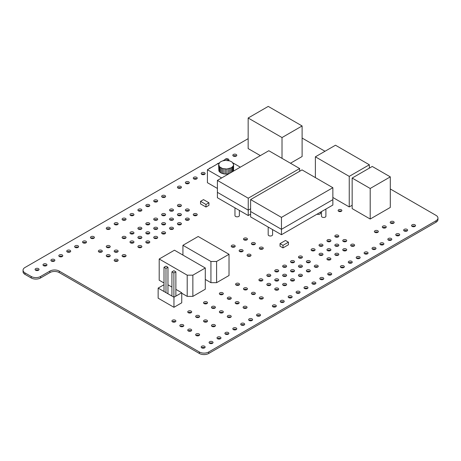 <?xml version="1.0" encoding="UTF-8"?>
<svg xmlns="http://www.w3.org/2000/svg" width="461" height="461" viewBox="0 0 461 461"><rect width="100%" height="100%" fill="white"/><g stroke="black" fill="none" stroke-linecap="round" stroke-linejoin="round"><path stroke-width="0.69" d="M302.111 138.058L324.999 151.271M390.3 188.975L436.014 215.368A6.598 3.809 180 0 1 437.95 218.065A6.598 3.809 180 0 1 436.014 220.761L208.7 351.997A6.598 3.809 180 0 1 199.359 351.997L59.239 271.097A6.598 3.809 0 0 0 49.897 271.097L40.556 276.491A6.598 3.809 180 0 1 31.215 276.491L24.986 272.895A6.598 3.809 180 0 1 23.05 270.198A6.598 3.809 180 0 1 24.986 267.501L248.156 138.657M437.95 218.065L437.95 219.54A6.598 3.809 180 0 1 436.014 222.237L208.7 353.478A6.598 3.809 180 0 1 199.359 353.478L59.239 272.578A6.598 3.809 0 0 0 49.897 272.578L40.556 277.971A6.598 3.809 180 0 1 31.215 277.971L24.986 274.376A6.598 3.809 180 0 1 23.05 271.679L23.05 270.198M236.309 156.025A1.982 1.147 0 0 0 233.283 156.025M233.399 156.095A1.982 1.147 0 0 0 235.554 156.342A1.982 1.147 0 0 0 236.781 155.282A1.982 1.147 0 0 0 234.799 154.141A1.982 1.147 0 0 0 232.817 155.282A1.982 1.147 0 0 0 233.399 156.095M228.616 160.411A1.982 1.147 0 0 0 228.869 159.852A1.982 1.147 0 0 0 227.094 158.711A1.982 1.147 0 0 0 224.951 159.615M341.353 211.276A1.873 1.083 0 0 0 338.622 211.276M338.668 211.299A1.873 1.083 0 0 0 340.702 211.536A1.873 1.083 0 0 0 341.86 210.539A1.873 1.083 0 0 0 339.988 209.455A1.873 1.083 0 0 0 338.115 210.539A1.873 1.083 0 0 0 338.668 211.299M320.597 212.123L320.597 213.138A2.201 1.274 0 0 1 319.381 214.279A2.201 1.274 0 0 1 317.076 214.158A2.201 1.274 0 0 0 319.381 214.279A2.201 1.274 0 0 0 320.597 213.138A2.201 1.274 0 0 0 320.597 213.097M322.141 217.096A2.201 1.274 0 0 0 324.538 217.373A2.201 1.274 0 0 0 325.898 216.197A2.201 1.274 0 0 0 325.898 216.151M196.761 178.856A1.982 1.147 0 0 0 193.741 178.856M193.851 178.926A1.982 1.147 0 0 0 196.011 179.173A1.982 1.147 0 0 0 197.233 178.119A1.982 1.147 0 0 0 195.251 176.972A1.982 1.147 0 0 0 193.268 178.119A1.982 1.147 0 0 0 193.851 178.926M188.854 183.42A1.982 1.147 0 0 0 185.829 183.42M185.939 183.49A1.982 1.147 0 0 0 188.1 183.737A1.982 1.147 0 0 0 189.321 182.683A1.982 1.147 0 0 0 187.345 181.536A1.982 1.147 0 0 0 185.362 182.683A1.982 1.147 0 0 0 185.939 183.49M218.572 163.298A1.982 1.147 0 0 0 217.039 164.185M204.672 174.293A1.982 1.147 0 0 0 201.647 174.293M201.757 174.362A1.982 1.147 0 0 0 203.918 174.61A1.982 1.147 0 0 0 205.145 173.549A1.982 1.147 0 0 0 203.163 172.408A1.982 1.147 0 0 0 201.18 173.549A1.982 1.147 0 0 0 201.757 174.362M210.665 167.862A1.982 1.147 0 0 0 209.133 168.749M180.943 187.99A1.982 1.147 0 0 0 177.923 187.99M178.032 188.059A1.982 1.147 0 0 0 180.193 188.307A1.982 1.147 0 0 0 181.415 187.247A1.982 1.147 0 0 0 179.433 186.106A1.982 1.147 0 0 0 177.45 187.247A1.982 1.147 0 0 0 178.032 188.059M157.218 201.688A1.982 1.147 0 0 0 154.193 201.688M154.302 201.757A1.982 1.147 0 0 0 156.463 202.004A1.982 1.147 0 0 0 157.685 200.95A1.982 1.147 0 0 0 155.709 199.803A1.982 1.147 0 0 0 153.726 200.95A1.982 1.147 0 0 0 154.302 201.757M165.124 197.124A1.982 1.147 0 0 0 162.105 197.124M162.214 197.193A1.982 1.147 0 0 0 164.375 197.441A1.982 1.147 0 0 0 165.597 196.38A1.982 1.147 0 0 0 163.615 195.239A1.982 1.147 0 0 0 161.632 196.38A1.982 1.147 0 0 0 162.214 197.193M180.943 206.251A1.982 1.147 0 0 0 177.923 206.251M178.032 206.321A1.982 1.147 0 0 0 180.193 206.568A1.982 1.147 0 0 0 181.415 205.514A1.982 1.147 0 0 0 179.433 204.373A1.982 1.147 0 0 0 177.45 205.514A1.982 1.147 0 0 0 178.032 206.321M173.036 210.821A1.982 1.147 0 0 0 170.011 210.821M170.121 210.89A1.982 1.147 0 0 0 172.281 211.138A1.982 1.147 0 0 0 173.503 210.078A1.982 1.147 0 0 0 171.527 208.937A1.982 1.147 0 0 0 169.544 210.078A1.982 1.147 0 0 0 170.121 210.89M180.943 215.385A1.982 1.147 0 0 0 177.923 215.385M178.032 215.454A1.982 1.147 0 0 0 180.193 215.702A1.982 1.147 0 0 0 181.415 214.647A1.982 1.147 0 0 0 179.433 213.501A1.982 1.147 0 0 0 177.45 214.647A1.982 1.147 0 0 0 178.032 215.454M235.611 216.457A2.201 1.274 0 0 0 238.014 216.733A2.201 1.274 0 0 0 239.374 215.558A2.201 1.274 0 0 0 239.368 215.529M268.832 235.64A2.201 1.274 0 0 0 271.229 235.911A2.201 1.274 0 0 0 272.589 234.741A2.201 1.274 0 0 0 272.589 234.707M188.854 210.821A1.982 1.147 0 0 0 185.829 210.821M185.939 210.89A1.982 1.147 0 0 0 188.1 211.138A1.982 1.147 0 0 0 189.321 210.078A1.982 1.147 0 0 0 187.345 208.937A1.982 1.147 0 0 0 185.362 210.078A1.982 1.147 0 0 0 185.939 210.89M188.854 219.955A1.982 1.147 0 0 0 185.829 219.955M185.939 220.024A1.982 1.147 0 0 0 188.1 220.272A1.982 1.147 0 0 0 189.321 219.211A1.982 1.147 0 0 0 187.345 218.07A1.982 1.147 0 0 0 185.362 219.211A1.982 1.147 0 0 0 185.939 220.024M196.761 215.385A1.982 1.147 0 0 0 193.741 215.385M193.851 215.454A1.982 1.147 0 0 0 196.011 215.702A1.982 1.147 0 0 0 197.233 214.647A1.982 1.147 0 0 0 195.251 213.501A1.982 1.147 0 0 0 193.268 214.647A1.982 1.147 0 0 0 193.851 215.454M262.805 248.952A1.982 1.147 0 0 0 259.779 248.952M259.889 249.021A1.982 1.147 0 0 0 262.05 249.268A1.982 1.147 0 0 0 263.277 248.208A1.982 1.147 0 0 0 261.295 247.067A1.982 1.147 0 0 0 259.312 248.208A1.982 1.147 0 0 0 259.889 249.021M246.987 239.818A1.982 1.147 0 0 0 243.961 239.818M244.071 239.887A1.982 1.147 0 0 0 246.232 240.135A1.982 1.147 0 0 0 247.453 239.075A1.982 1.147 0 0 0 245.477 237.934A1.982 1.147 0 0 0 243.494 239.075A1.982 1.147 0 0 0 244.071 239.887M254.893 244.382A1.982 1.147 0 0 0 251.873 244.382M251.983 244.451A1.982 1.147 0 0 0 254.144 244.699A1.982 1.147 0 0 0 255.365 243.644A1.982 1.147 0 0 0 253.383 242.498A1.982 1.147 0 0 0 251.401 243.644A1.982 1.147 0 0 0 251.983 244.451M393.7 223.147A1.982 1.147 0 0 0 390.68 223.147M390.79 223.216A1.982 1.147 0 0 0 392.945 223.464A1.982 1.147 0 0 0 394.172 222.409A1.982 1.147 0 0 0 392.19 221.263A1.982 1.147 0 0 0 390.208 222.409A1.982 1.147 0 0 0 390.79 223.216M338.339 236.85A1.982 1.147 0 0 0 335.314 236.85M335.424 236.919A1.982 1.147 0 0 0 337.585 237.167A1.982 1.147 0 0 0 338.806 236.107A1.982 1.147 0 0 0 336.824 234.966A1.982 1.147 0 0 0 334.842 236.107A1.982 1.147 0 0 0 335.424 236.919M377.882 232.281A1.982 1.147 0 0 0 374.856 232.281M374.972 232.35A1.982 1.147 0 0 0 377.127 232.598A1.982 1.147 0 0 0 378.354 231.543A1.982 1.147 0 0 0 376.372 230.396A1.982 1.147 0 0 0 374.39 231.543A1.982 1.147 0 0 0 374.972 232.35M330.428 241.414A1.982 1.147 0 0 0 327.402 241.414M327.517 241.483A1.982 1.147 0 0 0 329.673 241.731A1.982 1.147 0 0 0 330.9 240.677A1.982 1.147 0 0 0 328.918 239.53A1.982 1.147 0 0 0 326.935 240.677A1.982 1.147 0 0 0 327.517 241.483M322.516 245.978A1.982 1.147 0 0 0 319.496 245.978M319.606 246.047A1.982 1.147 0 0 0 321.766 246.301A1.982 1.147 0 0 0 322.988 245.24A1.982 1.147 0 0 0 321.006 244.1A1.982 1.147 0 0 0 319.024 245.24A1.982 1.147 0 0 0 319.606 246.047M346.246 241.414A1.982 1.147 0 0 0 343.22 241.414M343.336 241.483A1.982 1.147 0 0 0 345.491 241.731A1.982 1.147 0 0 0 346.718 240.677A1.982 1.147 0 0 0 344.736 239.53A1.982 1.147 0 0 0 342.753 240.677A1.982 1.147 0 0 0 343.336 241.483M330.428 250.548A1.982 1.147 0 0 0 327.402 250.548M327.517 250.617A1.982 1.147 0 0 0 329.673 250.865A1.982 1.147 0 0 0 330.9 249.81A1.982 1.147 0 0 0 328.918 248.663A1.982 1.147 0 0 0 326.935 249.81A1.982 1.147 0 0 0 327.517 250.617M338.339 245.978A1.982 1.147 0 0 0 335.314 245.978M335.424 246.047A1.982 1.147 0 0 0 337.585 246.301A1.982 1.147 0 0 0 338.806 245.24A1.982 1.147 0 0 0 336.824 244.1A1.982 1.147 0 0 0 334.842 245.24A1.982 1.147 0 0 0 335.424 246.047M407.144 230.909A1.982 1.147 0 0 0 404.124 230.909M404.234 230.978A1.982 1.147 0 0 0 406.395 231.232A1.982 1.147 0 0 0 407.616 230.172A1.982 1.147 0 0 0 405.634 229.031A1.982 1.147 0 0 0 403.652 230.172A1.982 1.147 0 0 0 404.234 230.978M385.794 227.717A1.982 1.147 0 0 0 382.768 227.717M382.878 227.786A1.982 1.147 0 0 0 385.039 228.034A1.982 1.147 0 0 0 386.26 226.973A1.982 1.147 0 0 0 384.278 225.832A1.982 1.147 0 0 0 382.296 226.973A1.982 1.147 0 0 0 382.878 227.786M415.056 226.345A1.982 1.147 0 0 0 412.03 226.345M412.14 226.414A1.982 1.147 0 0 0 414.301 226.662A1.982 1.147 0 0 0 415.528 225.608A1.982 1.147 0 0 0 413.546 224.461A1.982 1.147 0 0 0 411.564 225.608A1.982 1.147 0 0 0 412.14 226.414M391.326 240.043A1.982 1.147 0 0 0 388.306 240.043M388.416 240.112A1.982 1.147 0 0 0 390.576 240.36A1.982 1.147 0 0 0 391.798 239.305A1.982 1.147 0 0 0 389.816 238.158A1.982 1.147 0 0 0 387.834 239.305A1.982 1.147 0 0 0 388.416 240.112M399.238 235.479A1.982 1.147 0 0 0 396.212 235.479M396.322 235.548A1.982 1.147 0 0 0 398.483 235.796A1.982 1.147 0 0 0 399.704 234.741A1.982 1.147 0 0 0 397.728 233.594A1.982 1.147 0 0 0 395.745 234.741A1.982 1.147 0 0 0 396.322 235.548M383.419 244.612A1.982 1.147 0 0 0 380.394 244.612M380.504 244.682A1.982 1.147 0 0 0 382.665 244.929A1.982 1.147 0 0 0 383.886 243.869A1.982 1.147 0 0 0 381.91 242.728A1.982 1.147 0 0 0 379.927 243.869A1.982 1.147 0 0 0 380.504 244.682M346.246 250.548A1.982 1.147 0 0 0 343.22 250.548M343.336 250.617A1.982 1.147 0 0 0 345.491 250.865A1.982 1.147 0 0 0 346.718 249.81A1.982 1.147 0 0 0 344.736 248.663A1.982 1.147 0 0 0 342.753 249.81A1.982 1.147 0 0 0 343.336 250.617M354.157 245.978A1.982 1.147 0 0 0 351.132 245.978M351.242 246.047A1.982 1.147 0 0 0 353.403 246.301A1.982 1.147 0 0 0 354.624 245.24A1.982 1.147 0 0 0 352.642 244.1A1.982 1.147 0 0 0 350.66 245.24A1.982 1.147 0 0 0 351.242 246.047M375.508 249.176A1.982 1.147 0 0 0 372.488 249.176M372.597 249.245A1.982 1.147 0 0 0 374.758 249.493A1.982 1.147 0 0 0 375.98 248.439A1.982 1.147 0 0 0 373.998 247.292A1.982 1.147 0 0 0 372.015 248.439A1.982 1.147 0 0 0 372.597 249.245M359.689 258.31A1.982 1.147 0 0 0 356.67 258.31M356.779 258.379A1.982 1.147 0 0 0 358.94 258.627A1.982 1.147 0 0 0 360.162 257.572A1.982 1.147 0 0 0 358.18 256.425A1.982 1.147 0 0 0 356.197 257.572A1.982 1.147 0 0 0 356.779 258.379M367.601 253.746A1.982 1.147 0 0 0 364.576 253.746M364.686 253.815A1.982 1.147 0 0 0 366.847 254.063A1.982 1.147 0 0 0 368.068 253.003A1.982 1.147 0 0 0 366.092 251.862A1.982 1.147 0 0 0 364.109 253.003A1.982 1.147 0 0 0 364.686 253.815M314.609 250.548A1.982 1.147 0 0 0 311.584 250.548M311.694 250.617A1.982 1.147 0 0 0 313.855 250.865A1.982 1.147 0 0 0 315.082 249.81A1.982 1.147 0 0 0 313.1 248.663A1.982 1.147 0 0 0 311.117 249.81A1.982 1.147 0 0 0 311.694 250.617M301.955 257.855A1.982 1.147 0 0 0 298.93 257.855M299.039 257.924A1.982 1.147 0 0 0 301.2 258.172A1.982 1.147 0 0 0 302.422 257.111A1.982 1.147 0 0 0 300.445 255.97A1.982 1.147 0 0 0 298.463 257.111A1.982 1.147 0 0 0 299.039 257.924M322.516 255.112A1.982 1.147 0 0 0 319.496 255.112M319.606 255.181A1.982 1.147 0 0 0 321.766 255.429A1.982 1.147 0 0 0 322.988 254.374A1.982 1.147 0 0 0 321.006 253.227A1.982 1.147 0 0 0 319.024 254.374A1.982 1.147 0 0 0 319.606 255.181M309.861 262.418A1.982 1.147 0 0 0 306.842 262.418M306.951 262.488A1.982 1.147 0 0 0 309.112 262.735A1.982 1.147 0 0 0 310.334 261.681A1.982 1.147 0 0 0 308.351 260.534A1.982 1.147 0 0 0 306.369 261.681A1.982 1.147 0 0 0 306.951 262.488M317.773 266.988A1.982 1.147 0 0 0 314.748 266.988M314.857 267.057A1.982 1.147 0 0 0 317.018 267.305A1.982 1.147 0 0 0 318.246 266.245A1.982 1.147 0 0 0 316.263 265.104A1.982 1.147 0 0 0 314.281 266.245A1.982 1.147 0 0 0 314.857 267.057M294.043 262.418A1.982 1.147 0 0 0 291.024 262.418M291.133 262.488A1.982 1.147 0 0 0 293.294 262.735A1.982 1.147 0 0 0 294.516 261.681A1.982 1.147 0 0 0 292.533 260.534A1.982 1.147 0 0 0 290.551 261.681A1.982 1.147 0 0 0 291.133 262.488M278.225 271.552A1.982 1.147 0 0 0 275.205 271.552M275.315 271.621A1.982 1.147 0 0 0 277.476 271.869A1.982 1.147 0 0 0 278.698 270.814A1.982 1.147 0 0 0 276.715 269.668A1.982 1.147 0 0 0 274.733 270.814A1.982 1.147 0 0 0 275.315 271.621M286.137 266.988A1.982 1.147 0 0 0 283.112 266.988M283.221 267.057A1.982 1.147 0 0 0 285.382 267.305A1.982 1.147 0 0 0 286.604 266.245A1.982 1.147 0 0 0 284.627 265.104A1.982 1.147 0 0 0 282.645 266.245A1.982 1.147 0 0 0 283.221 267.057M301.955 266.988A1.982 1.147 0 0 0 298.93 266.988M299.039 267.057A1.982 1.147 0 0 0 301.2 267.305A1.982 1.147 0 0 0 302.422 266.245A1.982 1.147 0 0 0 300.445 265.104A1.982 1.147 0 0 0 298.463 266.245A1.982 1.147 0 0 0 299.039 267.057M286.137 276.116A1.982 1.147 0 0 0 283.112 276.116M283.221 276.185A1.982 1.147 0 0 0 285.382 276.433A1.982 1.147 0 0 0 286.604 275.378A1.982 1.147 0 0 0 284.627 274.232A1.982 1.147 0 0 0 282.645 275.378A1.982 1.147 0 0 0 283.221 276.185M294.043 271.552A1.982 1.147 0 0 0 291.024 271.552M291.133 271.621A1.982 1.147 0 0 0 293.294 271.869A1.982 1.147 0 0 0 294.516 270.814A1.982 1.147 0 0 0 292.533 269.668A1.982 1.147 0 0 0 290.551 270.814A1.982 1.147 0 0 0 291.133 271.621M338.339 255.112A1.982 1.147 0 0 0 335.314 255.112M335.424 255.181A1.982 1.147 0 0 0 337.585 255.429A1.982 1.147 0 0 0 338.806 254.374A1.982 1.147 0 0 0 336.824 253.227A1.982 1.147 0 0 0 334.842 254.374A1.982 1.147 0 0 0 335.424 255.181M330.428 259.681A1.982 1.147 0 0 0 327.402 259.681M327.517 259.75A1.982 1.147 0 0 0 329.673 259.998A1.982 1.147 0 0 0 330.9 258.938A1.982 1.147 0 0 0 328.918 257.797A1.982 1.147 0 0 0 326.935 258.938A1.982 1.147 0 0 0 327.517 259.75M351.783 262.874A1.982 1.147 0 0 0 348.758 262.874M348.868 262.943A1.982 1.147 0 0 0 351.028 263.191A1.982 1.147 0 0 0 352.25 262.136A1.982 1.147 0 0 0 350.268 260.989A1.982 1.147 0 0 0 348.291 262.136A1.982 1.147 0 0 0 348.868 262.943M331.217 274.75A1.982 1.147 0 0 0 328.197 274.75M328.307 274.819A1.982 1.147 0 0 0 330.468 275.067A1.982 1.147 0 0 0 331.69 274.007A1.982 1.147 0 0 0 329.707 272.866A1.982 1.147 0 0 0 327.725 274.007A1.982 1.147 0 0 0 328.307 274.819M343.871 267.443A1.982 1.147 0 0 0 340.852 267.443M340.961 267.513A1.982 1.147 0 0 0 343.122 267.76A1.982 1.147 0 0 0 344.344 266.7A1.982 1.147 0 0 0 342.362 265.559A1.982 1.147 0 0 0 340.379 266.7A1.982 1.147 0 0 0 340.961 267.513M309.861 271.552A1.982 1.147 0 0 0 306.842 271.552M306.951 271.621A1.982 1.147 0 0 0 309.112 271.869A1.982 1.147 0 0 0 310.334 270.814A1.982 1.147 0 0 0 308.351 269.668A1.982 1.147 0 0 0 306.369 270.814A1.982 1.147 0 0 0 306.951 271.621M294.043 280.686A1.982 1.147 0 0 0 291.024 280.686M291.133 280.755A1.982 1.147 0 0 0 293.294 281.003A1.982 1.147 0 0 0 294.516 279.942A1.982 1.147 0 0 0 292.533 278.801A1.982 1.147 0 0 0 290.551 279.942A1.982 1.147 0 0 0 291.133 280.755M301.955 276.116A1.982 1.147 0 0 0 298.93 276.116M299.039 276.185A1.982 1.147 0 0 0 301.2 276.433A1.982 1.147 0 0 0 302.422 275.378A1.982 1.147 0 0 0 300.445 274.232A1.982 1.147 0 0 0 298.463 275.378A1.982 1.147 0 0 0 299.039 276.185M323.311 279.314A1.982 1.147 0 0 0 320.286 279.314M320.395 279.383A1.982 1.147 0 0 0 322.556 279.631A1.982 1.147 0 0 0 323.778 278.577A1.982 1.147 0 0 0 321.795 277.43A1.982 1.147 0 0 0 319.819 278.577A1.982 1.147 0 0 0 320.395 279.383M307.493 288.448A1.982 1.147 0 0 0 304.467 288.448M304.577 288.517A1.982 1.147 0 0 0 306.738 288.765A1.982 1.147 0 0 0 307.96 287.71A1.982 1.147 0 0 0 305.977 286.563A1.982 1.147 0 0 0 303.995 287.71A1.982 1.147 0 0 0 304.577 288.517M315.399 283.884A1.982 1.147 0 0 0 312.379 283.884M312.489 283.953A1.982 1.147 0 0 0 314.644 284.201A1.982 1.147 0 0 0 315.871 283.14A1.982 1.147 0 0 0 313.889 281.999A1.982 1.147 0 0 0 311.907 283.14A1.982 1.147 0 0 0 312.489 283.953M149.306 206.251A1.982 1.147 0 0 0 146.287 206.251M146.396 206.321A1.982 1.147 0 0 0 148.557 206.568A1.982 1.147 0 0 0 149.779 205.514A1.982 1.147 0 0 0 147.797 204.373A1.982 1.147 0 0 0 145.814 205.514A1.982 1.147 0 0 0 146.396 206.321M141.4 210.821A1.982 1.147 0 0 0 138.375 210.821M138.484 210.89A1.982 1.147 0 0 0 140.645 211.138A1.982 1.147 0 0 0 141.867 210.078A1.982 1.147 0 0 0 139.885 208.937A1.982 1.147 0 0 0 137.908 210.078A1.982 1.147 0 0 0 138.484 210.89M165.124 215.385A1.982 1.147 0 0 0 162.105 215.385M162.214 215.454A1.982 1.147 0 0 0 164.375 215.702A1.982 1.147 0 0 0 165.597 214.647A1.982 1.147 0 0 0 163.615 213.501A1.982 1.147 0 0 0 161.632 214.647A1.982 1.147 0 0 0 162.214 215.454M165.124 224.519A1.982 1.147 0 0 0 162.105 224.519M162.214 224.588A1.982 1.147 0 0 0 164.375 224.835A1.982 1.147 0 0 0 165.597 223.781A1.982 1.147 0 0 0 163.615 222.634A1.982 1.147 0 0 0 161.632 223.781A1.982 1.147 0 0 0 162.214 224.588M173.036 219.955A1.982 1.147 0 0 0 170.011 219.955M170.121 220.024A1.982 1.147 0 0 0 172.281 220.272A1.982 1.147 0 0 0 173.503 219.211A1.982 1.147 0 0 0 171.527 218.07A1.982 1.147 0 0 0 169.544 219.211A1.982 1.147 0 0 0 170.121 220.024M133.488 215.385A1.982 1.147 0 0 0 130.469 215.385M130.578 215.454A1.982 1.147 0 0 0 132.739 215.702A1.982 1.147 0 0 0 133.961 214.647A1.982 1.147 0 0 0 131.979 213.501A1.982 1.147 0 0 0 129.996 214.647A1.982 1.147 0 0 0 130.578 215.454M125.582 219.955A1.982 1.147 0 0 0 122.557 219.955M122.666 220.024A1.982 1.147 0 0 0 124.827 220.272A1.982 1.147 0 0 0 126.049 219.211A1.982 1.147 0 0 0 124.067 218.07A1.982 1.147 0 0 0 122.09 219.211A1.982 1.147 0 0 0 122.666 220.024M157.218 219.955A1.982 1.147 0 0 0 154.193 219.955M154.302 220.024A1.982 1.147 0 0 0 156.463 220.272A1.982 1.147 0 0 0 157.685 219.211A1.982 1.147 0 0 0 155.709 218.07A1.982 1.147 0 0 0 153.726 219.211A1.982 1.147 0 0 0 154.302 220.024M141.4 229.088A1.982 1.147 0 0 0 138.375 229.088M138.484 229.157A1.982 1.147 0 0 0 140.645 229.405A1.982 1.147 0 0 0 141.867 228.345A1.982 1.147 0 0 0 139.885 227.204A1.982 1.147 0 0 0 137.908 228.345A1.982 1.147 0 0 0 138.484 229.157M149.306 224.519A1.982 1.147 0 0 0 146.287 224.519M146.396 224.588A1.982 1.147 0 0 0 148.557 224.835A1.982 1.147 0 0 0 149.779 223.781A1.982 1.147 0 0 0 147.797 222.634A1.982 1.147 0 0 0 145.814 223.781A1.982 1.147 0 0 0 146.396 224.588M180.943 224.519A1.982 1.147 0 0 0 177.923 224.519M178.032 224.588A1.982 1.147 0 0 0 180.193 224.835A1.982 1.147 0 0 0 181.415 223.781A1.982 1.147 0 0 0 179.433 222.634A1.982 1.147 0 0 0 177.45 223.781A1.982 1.147 0 0 0 178.032 224.588M157.218 229.088A1.982 1.147 0 0 0 154.193 229.088M154.302 229.157A1.982 1.147 0 0 0 156.463 229.405A1.982 1.147 0 0 0 157.685 228.345A1.982 1.147 0 0 0 155.709 227.204A1.982 1.147 0 0 0 153.726 228.345A1.982 1.147 0 0 0 154.302 229.157M242.636 251.458A1.982 1.147 0 0 0 239.611 251.458M239.726 251.527A1.982 1.147 0 0 0 241.881 251.775A1.982 1.147 0 0 0 243.108 250.721A1.982 1.147 0 0 0 241.126 249.574A1.982 1.147 0 0 0 239.144 250.721A1.982 1.147 0 0 0 239.726 251.527M173.036 229.088A1.982 1.147 0 0 0 170.011 229.088M170.121 229.157A1.982 1.147 0 0 0 172.281 229.405A1.982 1.147 0 0 0 173.503 228.345A1.982 1.147 0 0 0 171.527 227.204A1.982 1.147 0 0 0 169.544 228.345A1.982 1.147 0 0 0 170.121 229.157M234.73 246.894A1.982 1.147 0 0 0 231.704 246.894M231.814 246.963A1.982 1.147 0 0 0 233.975 247.211A1.982 1.147 0 0 0 235.196 246.157A1.982 1.147 0 0 0 233.214 245.01A1.982 1.147 0 0 0 231.232 246.157A1.982 1.147 0 0 0 231.814 246.963M165.124 233.652A1.982 1.147 0 0 0 162.105 233.652M162.214 233.721A1.982 1.147 0 0 0 164.375 233.969A1.982 1.147 0 0 0 165.597 232.914A1.982 1.147 0 0 0 163.615 231.768A1.982 1.147 0 0 0 161.632 232.914A1.982 1.147 0 0 0 162.214 233.721M149.306 233.652A1.982 1.147 0 0 0 146.287 233.652M146.396 233.721A1.982 1.147 0 0 0 148.557 233.969A1.982 1.147 0 0 0 149.779 232.914A1.982 1.147 0 0 0 147.797 231.768A1.982 1.147 0 0 0 145.814 232.914A1.982 1.147 0 0 0 146.396 233.721M157.218 238.216A1.982 1.147 0 0 0 154.193 238.216M154.302 238.285A1.982 1.147 0 0 0 156.463 238.533A1.982 1.147 0 0 0 157.685 237.478A1.982 1.147 0 0 0 155.709 236.332A1.982 1.147 0 0 0 153.726 237.478A1.982 1.147 0 0 0 154.302 238.285M149.306 242.786A1.982 1.147 0 0 0 146.287 242.786M146.396 242.855A1.982 1.147 0 0 0 148.557 243.103A1.982 1.147 0 0 0 149.779 242.042A1.982 1.147 0 0 0 147.797 240.901A1.982 1.147 0 0 0 145.814 242.042A1.982 1.147 0 0 0 146.396 242.855M117.67 224.519A1.982 1.147 0 0 0 114.651 224.519M114.76 224.588A1.982 1.147 0 0 0 116.921 224.835A1.982 1.147 0 0 0 118.143 223.781A1.982 1.147 0 0 0 116.16 222.634A1.982 1.147 0 0 0 114.178 223.781A1.982 1.147 0 0 0 114.76 224.588M109.764 229.088A1.982 1.147 0 0 0 106.739 229.088M106.848 229.157A1.982 1.147 0 0 0 109.009 229.405A1.982 1.147 0 0 0 110.231 228.345A1.982 1.147 0 0 0 108.249 227.204A1.982 1.147 0 0 0 106.272 228.345A1.982 1.147 0 0 0 106.848 229.157M109.764 247.35A1.982 1.147 0 0 0 106.739 247.35M106.848 247.419A1.982 1.147 0 0 0 109.009 247.666A1.982 1.147 0 0 0 110.231 246.612A1.982 1.147 0 0 0 108.249 245.465A1.982 1.147 0 0 0 106.272 246.612A1.982 1.147 0 0 0 106.848 247.419M86.034 242.786A1.982 1.147 0 0 0 83.009 242.786M83.124 242.855A1.982 1.147 0 0 0 85.279 243.103A1.982 1.147 0 0 0 86.507 242.042A1.982 1.147 0 0 0 84.524 240.901A1.982 1.147 0 0 0 82.542 242.042A1.982 1.147 0 0 0 83.124 242.855M93.946 238.216A1.982 1.147 0 0 0 90.921 238.216M91.03 238.285A1.982 1.147 0 0 0 93.191 238.533A1.982 1.147 0 0 0 94.413 237.478A1.982 1.147 0 0 0 92.431 236.332A1.982 1.147 0 0 0 90.448 237.478A1.982 1.147 0 0 0 91.03 238.285M54.398 261.047A1.982 1.147 0 0 0 51.373 261.047M51.488 261.116A1.982 1.147 0 0 0 53.643 261.364A1.982 1.147 0 0 0 54.871 260.309A1.982 1.147 0 0 0 52.888 259.168A1.982 1.147 0 0 0 50.906 260.309A1.982 1.147 0 0 0 51.488 261.116M38.58 270.181A1.982 1.147 0 0 0 35.555 270.181M35.67 270.25A1.982 1.147 0 0 0 37.825 270.498A1.982 1.147 0 0 0 39.052 269.443A1.982 1.147 0 0 0 37.07 268.296A1.982 1.147 0 0 0 35.088 269.443A1.982 1.147 0 0 0 35.67 270.25M46.492 265.617A1.982 1.147 0 0 0 43.467 265.617M43.576 265.686A1.982 1.147 0 0 0 45.737 265.934A1.982 1.147 0 0 0 46.959 264.873A1.982 1.147 0 0 0 44.976 263.732A1.982 1.147 0 0 0 42.994 264.873A1.982 1.147 0 0 0 43.576 265.686M78.128 247.35A1.982 1.147 0 0 0 75.103 247.35M75.212 247.419A1.982 1.147 0 0 0 77.373 247.666A1.982 1.147 0 0 0 78.595 246.612A1.982 1.147 0 0 0 76.612 245.465A1.982 1.147 0 0 0 74.63 246.612A1.982 1.147 0 0 0 75.212 247.419M62.31 256.483A1.982 1.147 0 0 0 59.285 256.483M59.394 256.552A1.982 1.147 0 0 0 61.555 256.8A1.982 1.147 0 0 0 62.777 255.746A1.982 1.147 0 0 0 60.794 254.599A1.982 1.147 0 0 0 58.812 255.746A1.982 1.147 0 0 0 59.394 256.552M70.216 251.919A1.982 1.147 0 0 0 67.191 251.919M67.306 251.988A1.982 1.147 0 0 0 69.461 252.236A1.982 1.147 0 0 0 70.689 251.176A1.982 1.147 0 0 0 68.706 250.035A1.982 1.147 0 0 0 66.724 251.176A1.982 1.147 0 0 0 67.306 251.988M133.488 233.652A1.982 1.147 0 0 0 130.469 233.652M130.578 233.721A1.982 1.147 0 0 0 132.739 233.969A1.982 1.147 0 0 0 133.961 232.914A1.982 1.147 0 0 0 131.979 231.768A1.982 1.147 0 0 0 129.996 232.914A1.982 1.147 0 0 0 130.578 233.721M125.582 238.216A1.982 1.147 0 0 0 122.557 238.216M122.666 238.285A1.982 1.147 0 0 0 124.827 238.533A1.982 1.147 0 0 0 126.049 237.478A1.982 1.147 0 0 0 124.067 236.332A1.982 1.147 0 0 0 122.09 237.478A1.982 1.147 0 0 0 122.666 238.285M141.4 238.216A1.982 1.147 0 0 0 138.375 238.216M138.484 238.285A1.982 1.147 0 0 0 140.645 238.533A1.982 1.147 0 0 0 141.867 237.478A1.982 1.147 0 0 0 139.885 236.332A1.982 1.147 0 0 0 137.908 237.478A1.982 1.147 0 0 0 138.484 238.285M133.488 242.786A1.982 1.147 0 0 0 130.469 242.786M130.578 242.855A1.982 1.147 0 0 0 132.739 243.103A1.982 1.147 0 0 0 133.961 242.042A1.982 1.147 0 0 0 131.979 240.901A1.982 1.147 0 0 0 129.996 242.042A1.982 1.147 0 0 0 130.578 242.855M141.4 247.35A1.982 1.147 0 0 0 138.375 247.35M138.484 247.419A1.982 1.147 0 0 0 140.645 247.666A1.982 1.147 0 0 0 141.867 246.612A1.982 1.147 0 0 0 139.885 245.465A1.982 1.147 0 0 0 137.908 246.612A1.982 1.147 0 0 0 138.484 247.419M117.67 251.919A1.982 1.147 0 0 0 114.651 251.919M114.76 251.988A1.982 1.147 0 0 0 116.921 252.236A1.982 1.147 0 0 0 118.143 251.176A1.982 1.147 0 0 0 116.16 250.035A1.982 1.147 0 0 0 114.178 251.176A1.982 1.147 0 0 0 114.76 251.988M101.852 251.919A1.982 1.147 0 0 0 98.833 251.919M98.942 251.988A1.982 1.147 0 0 0 101.097 252.236A1.982 1.147 0 0 0 102.325 251.176A1.982 1.147 0 0 0 100.342 250.035A1.982 1.147 0 0 0 98.36 251.176A1.982 1.147 0 0 0 98.942 251.988M109.764 256.483A1.982 1.147 0 0 0 106.739 256.483M106.848 256.552A1.982 1.147 0 0 0 109.009 256.8A1.982 1.147 0 0 0 110.231 255.746A1.982 1.147 0 0 0 108.249 254.599A1.982 1.147 0 0 0 106.272 255.746A1.982 1.147 0 0 0 106.848 256.552M117.67 261.047A1.982 1.147 0 0 0 114.651 261.047M114.76 261.116A1.982 1.147 0 0 0 116.921 261.364A1.982 1.147 0 0 0 118.143 260.309A1.982 1.147 0 0 0 116.16 259.168A1.982 1.147 0 0 0 114.178 260.309A1.982 1.147 0 0 0 114.76 261.116M125.582 256.483A1.982 1.147 0 0 0 122.557 256.483M122.666 256.552A1.982 1.147 0 0 0 124.827 256.8A1.982 1.147 0 0 0 126.049 255.746A1.982 1.147 0 0 0 124.067 254.599A1.982 1.147 0 0 0 122.09 255.746A1.982 1.147 0 0 0 122.666 256.552M250.548 256.028A1.982 1.147 0 0 0 247.522 256.028M247.632 256.097A1.982 1.147 0 0 0 249.793 256.345A1.982 1.147 0 0 0 251.015 255.285A1.982 1.147 0 0 0 249.032 254.144A1.982 1.147 0 0 0 247.05 255.285A1.982 1.147 0 0 0 247.632 256.097M239.075 285.025A1.982 1.147 0 0 0 236.055 285.025M236.165 285.094A1.982 1.147 0 0 0 238.325 285.342A1.982 1.147 0 0 0 239.547 284.281A1.982 1.147 0 0 0 237.565 283.14A1.982 1.147 0 0 0 235.583 284.281A1.982 1.147 0 0 0 236.165 285.094M270.319 276.116A1.982 1.147 0 0 0 267.294 276.116M267.403 276.185A1.982 1.147 0 0 0 269.564 276.433A1.982 1.147 0 0 0 270.786 275.378A1.982 1.147 0 0 0 268.809 274.232A1.982 1.147 0 0 0 266.827 275.378A1.982 1.147 0 0 0 267.403 276.185M262.407 280.686A1.982 1.147 0 0 0 259.387 280.686M259.497 280.755A1.982 1.147 0 0 0 261.658 281.003A1.982 1.147 0 0 0 262.879 279.942A1.982 1.147 0 0 0 260.897 278.801A1.982 1.147 0 0 0 258.915 279.942A1.982 1.147 0 0 0 259.497 280.755M270.319 285.25A1.982 1.147 0 0 0 267.294 285.25M267.403 285.319A1.982 1.147 0 0 0 269.564 285.566A1.982 1.147 0 0 0 270.786 284.512A1.982 1.147 0 0 0 268.809 283.365A1.982 1.147 0 0 0 266.827 284.512A1.982 1.147 0 0 0 267.403 285.319M246.987 289.589A1.982 1.147 0 0 0 243.961 289.589M244.071 289.658A1.982 1.147 0 0 0 246.232 289.906A1.982 1.147 0 0 0 247.453 288.851A1.982 1.147 0 0 0 245.477 287.704A1.982 1.147 0 0 0 243.494 288.851A1.982 1.147 0 0 0 244.071 289.658M222.865 294.383A1.982 1.147 0 0 0 219.839 294.383M219.949 294.452A1.982 1.147 0 0 0 222.11 294.7A1.982 1.147 0 0 0 223.331 293.645A1.982 1.147 0 0 0 221.349 292.499A1.982 1.147 0 0 0 219.373 293.645A1.982 1.147 0 0 0 219.949 294.452M254.893 294.153A1.982 1.147 0 0 0 251.873 294.153M251.983 294.222A1.982 1.147 0 0 0 254.144 294.475A1.982 1.147 0 0 0 255.365 293.415A1.982 1.147 0 0 0 253.383 292.274A1.982 1.147 0 0 0 251.401 293.415A1.982 1.147 0 0 0 251.983 294.222M230.771 298.947A1.982 1.147 0 0 0 227.751 298.947M227.861 299.022A1.982 1.147 0 0 0 230.022 299.27A1.982 1.147 0 0 0 231.243 298.209A1.982 1.147 0 0 0 229.261 297.068A1.982 1.147 0 0 0 227.279 298.209A1.982 1.147 0 0 0 227.861 299.022M238.683 303.517A1.982 1.147 0 0 0 235.657 303.517M235.767 303.586A1.982 1.147 0 0 0 237.928 303.834A1.982 1.147 0 0 0 239.15 302.779A1.982 1.147 0 0 0 237.167 301.632A1.982 1.147 0 0 0 235.191 302.779A1.982 1.147 0 0 0 235.767 303.586M286.137 285.25A1.982 1.147 0 0 0 283.112 285.25M283.221 285.319A1.982 1.147 0 0 0 285.382 285.566A1.982 1.147 0 0 0 286.604 284.512A1.982 1.147 0 0 0 284.627 283.365A1.982 1.147 0 0 0 282.645 284.512A1.982 1.147 0 0 0 283.221 285.319M278.225 280.686A1.982 1.147 0 0 0 275.205 280.686M275.315 280.755A1.982 1.147 0 0 0 277.476 281.003A1.982 1.147 0 0 0 278.698 279.942A1.982 1.147 0 0 0 276.715 278.801A1.982 1.147 0 0 0 274.733 279.942A1.982 1.147 0 0 0 275.315 280.755M299.581 293.012A1.982 1.147 0 0 0 296.561 293.012M296.671 293.081A1.982 1.147 0 0 0 298.826 293.329A1.982 1.147 0 0 0 300.053 292.274A1.982 1.147 0 0 0 298.071 291.127A1.982 1.147 0 0 0 296.089 292.274A1.982 1.147 0 0 0 296.671 293.081M278.225 289.819A1.982 1.147 0 0 0 275.205 289.819M275.315 289.888A1.982 1.147 0 0 0 277.476 290.136A1.982 1.147 0 0 0 278.698 289.076A1.982 1.147 0 0 0 276.715 287.935A1.982 1.147 0 0 0 274.733 289.076A1.982 1.147 0 0 0 275.315 289.888M291.675 297.581A1.982 1.147 0 0 0 288.649 297.581M288.759 297.65A1.982 1.147 0 0 0 290.92 297.898A1.982 1.147 0 0 0 292.141 296.838A1.982 1.147 0 0 0 290.159 295.697A1.982 1.147 0 0 0 288.177 296.838A1.982 1.147 0 0 0 288.759 297.65M283.763 302.145A1.982 1.147 0 0 0 280.737 302.145M280.853 302.214A1.982 1.147 0 0 0 283.008 302.462A1.982 1.147 0 0 0 284.235 301.408A1.982 1.147 0 0 0 282.253 300.261A1.982 1.147 0 0 0 280.271 301.408A1.982 1.147 0 0 0 280.853 302.214M246.589 308.081A1.982 1.147 0 0 0 243.569 308.081M243.679 308.15A1.982 1.147 0 0 0 245.84 308.397A1.982 1.147 0 0 0 247.061 307.343A1.982 1.147 0 0 0 245.079 306.196A1.982 1.147 0 0 0 243.097 307.343A1.982 1.147 0 0 0 243.679 308.15M262.805 298.722A1.982 1.147 0 0 0 259.779 298.722M259.889 298.791A1.982 1.147 0 0 0 262.05 299.039A1.982 1.147 0 0 0 263.277 297.979A1.982 1.147 0 0 0 261.295 296.838A1.982 1.147 0 0 0 259.312 297.979A1.982 1.147 0 0 0 259.889 298.791M275.857 306.715A1.982 1.147 0 0 0 272.831 306.715M272.941 306.784A1.982 1.147 0 0 0 275.102 307.032A1.982 1.147 0 0 0 276.323 305.971A1.982 1.147 0 0 0 274.341 304.83A1.982 1.147 0 0 0 272.359 305.971A1.982 1.147 0 0 0 272.941 306.784M252.127 320.412A1.982 1.147 0 0 0 249.101 320.412M249.217 320.481A1.982 1.147 0 0 0 251.372 320.729A1.982 1.147 0 0 0 252.599 319.669A1.982 1.147 0 0 0 250.617 318.528A1.982 1.147 0 0 0 248.635 319.669A1.982 1.147 0 0 0 249.217 320.481M260.039 315.843A1.982 1.147 0 0 0 257.013 315.843M257.123 315.912A1.982 1.147 0 0 0 259.284 316.16A1.982 1.147 0 0 0 260.505 315.105A1.982 1.147 0 0 0 258.523 313.964A1.982 1.147 0 0 0 256.541 315.105A1.982 1.147 0 0 0 257.123 315.912M222.865 312.65A1.982 1.147 0 0 0 219.839 312.65M219.949 312.719A1.982 1.147 0 0 0 222.11 312.967A1.982 1.147 0 0 0 223.331 311.907A1.982 1.147 0 0 0 221.349 310.766A1.982 1.147 0 0 0 219.373 311.907A1.982 1.147 0 0 0 219.949 312.719M207.047 303.517A1.982 1.147 0 0 0 204.021 303.517M204.131 303.586A1.982 1.147 0 0 0 206.292 303.834A1.982 1.147 0 0 0 207.513 302.779A1.982 1.147 0 0 0 205.531 301.632A1.982 1.147 0 0 0 203.549 302.779A1.982 1.147 0 0 0 204.131 303.586M214.953 308.081A1.982 1.147 0 0 0 211.933 308.081M212.043 308.15A1.982 1.147 0 0 0 214.198 308.397A1.982 1.147 0 0 0 215.425 307.343A1.982 1.147 0 0 0 213.443 306.196A1.982 1.147 0 0 0 211.461 307.343A1.982 1.147 0 0 0 212.043 308.15M191.229 312.65A1.982 1.147 0 0 0 188.203 312.65M188.313 312.719A1.982 1.147 0 0 0 190.474 312.967A1.982 1.147 0 0 0 191.695 311.907A1.982 1.147 0 0 0 189.713 310.766A1.982 1.147 0 0 0 187.731 311.907A1.982 1.147 0 0 0 188.313 312.719M199.135 317.214A1.982 1.147 0 0 0 196.115 317.214M196.225 317.283A1.982 1.147 0 0 0 198.38 317.531A1.982 1.147 0 0 0 199.607 316.477A1.982 1.147 0 0 0 197.625 315.33A1.982 1.147 0 0 0 195.643 316.477A1.982 1.147 0 0 0 196.225 317.283M175.411 321.784A1.982 1.147 0 0 0 172.385 321.784M172.495 321.853A1.982 1.147 0 0 0 174.656 322.101A1.982 1.147 0 0 0 175.877 321.04A1.982 1.147 0 0 0 173.895 319.899A1.982 1.147 0 0 0 171.913 321.04A1.982 1.147 0 0 0 172.495 321.853M183.317 326.348A1.982 1.147 0 0 0 180.291 326.348M180.407 326.417A1.982 1.147 0 0 0 182.562 326.665A1.982 1.147 0 0 0 183.789 325.61A1.982 1.147 0 0 0 181.807 324.463A1.982 1.147 0 0 0 179.825 325.61A1.982 1.147 0 0 0 180.407 326.417M230.771 317.214A1.982 1.147 0 0 0 227.751 317.214M227.861 317.283A1.982 1.147 0 0 0 230.022 317.531A1.982 1.147 0 0 0 231.243 316.477A1.982 1.147 0 0 0 229.261 315.33A1.982 1.147 0 0 0 227.279 316.477A1.982 1.147 0 0 0 227.861 317.283M207.047 321.784A1.982 1.147 0 0 0 204.021 321.784M204.131 321.853A1.982 1.147 0 0 0 206.292 322.101A1.982 1.147 0 0 0 207.513 321.04A1.982 1.147 0 0 0 205.531 319.899A1.982 1.147 0 0 0 203.549 321.04A1.982 1.147 0 0 0 204.131 321.853M244.221 324.976A1.982 1.147 0 0 0 241.195 324.976M241.305 325.045A1.982 1.147 0 0 0 243.466 325.293A1.982 1.147 0 0 0 244.687 324.239A1.982 1.147 0 0 0 242.705 323.092A1.982 1.147 0 0 0 240.723 324.239A1.982 1.147 0 0 0 241.305 325.045M214.953 326.348A1.982 1.147 0 0 0 211.933 326.348M212.043 326.417A1.982 1.147 0 0 0 214.198 326.665A1.982 1.147 0 0 0 215.425 325.61A1.982 1.147 0 0 0 213.443 324.463A1.982 1.147 0 0 0 211.461 325.61A1.982 1.147 0 0 0 212.043 326.417M236.309 329.546A1.982 1.147 0 0 0 233.283 329.546M233.399 329.615A1.982 1.147 0 0 0 235.554 329.863A1.982 1.147 0 0 0 236.781 328.802A1.982 1.147 0 0 0 234.799 327.662A1.982 1.147 0 0 0 232.817 328.802A1.982 1.147 0 0 0 233.399 329.615M228.402 334.11A1.982 1.147 0 0 0 225.377 334.11M225.487 334.179A1.982 1.147 0 0 0 227.648 334.427A1.982 1.147 0 0 0 228.869 333.372A1.982 1.147 0 0 0 226.887 332.225A1.982 1.147 0 0 0 224.905 333.372A1.982 1.147 0 0 0 225.487 334.179M191.229 330.912A1.982 1.147 0 0 0 188.203 330.912M188.313 330.981A1.982 1.147 0 0 0 190.474 331.228A1.982 1.147 0 0 0 191.695 330.174A1.982 1.147 0 0 0 189.713 329.027A1.982 1.147 0 0 0 187.731 330.174A1.982 1.147 0 0 0 188.313 330.981M199.135 335.481A1.982 1.147 0 0 0 196.115 335.481M196.225 335.55A1.982 1.147 0 0 0 198.38 335.798A1.982 1.147 0 0 0 199.607 334.738A1.982 1.147 0 0 0 197.625 333.597A1.982 1.147 0 0 0 195.643 334.738A1.982 1.147 0 0 0 196.225 335.55M220.491 338.679A1.982 1.147 0 0 0 217.465 338.679M217.575 338.749A1.982 1.147 0 0 0 219.736 338.996A1.982 1.147 0 0 0 220.963 337.936A1.982 1.147 0 0 0 218.981 336.795A1.982 1.147 0 0 0 216.998 337.936A1.982 1.147 0 0 0 217.575 338.749M204.672 347.807A1.982 1.147 0 0 0 201.647 347.807M201.757 347.876A1.982 1.147 0 0 0 203.918 348.124A1.982 1.147 0 0 0 205.145 347.07A1.982 1.147 0 0 0 203.163 345.923A1.982 1.147 0 0 0 201.18 347.07A1.982 1.147 0 0 0 201.757 347.876M212.579 343.243A1.982 1.147 0 0 0 209.559 343.243M209.669 343.312A1.982 1.147 0 0 0 211.83 343.56A1.982 1.147 0 0 0 213.051 342.506A1.982 1.147 0 0 0 211.069 341.359A1.982 1.147 0 0 0 209.087 342.506A1.982 1.147 0 0 0 209.669 343.312M370.2 188.474L370.2 219.033L390.3 207.433L390.3 176.868L370.2 188.474L352.158 178.055L372.258 166.456L390.3 176.868M370.2 219.033L352.158 208.62L352.158 178.055M288.43 242.198L288.43 244.751L282.985 247.897L280.023 246.186L280.023 243.633L285.474 240.492L288.43 242.198L282.985 245.344L280.023 243.633M282.985 247.897L282.985 245.344M231.387 167.758L226.835 169.026L222.554 168.536L219.465 166.749L218.612 164.277L220.283 161.949L222.554 160.877L225.36 160.382L229.641 160.877L231.912 161.949L233.583 164.277L233.295 165.966L231.387 167.758M230.869 172.627L230.869 168.063M229.641 173.336L229.641 168.536M228.956 173.734L228.281 173.895L228.281 168.859M228.281 173.895L226.835 174.062L226.835 169.026M226.835 174.062L225.36 174.062L225.36 169.026M225.36 174.062L223.913 173.895L223.913 168.859M223.913 173.895L222.554 173.567L222.554 168.536M222.554 173.567L221.326 173.094L221.326 168.063M221.326 173.094L220.283 172.495L220.283 167.458M220.283 172.495L219.465 171.786L219.465 166.749M219.465 171.786L218.9 170.996L218.9 165.966M218.9 170.996L218.612 165.13M233.295 165.966L233.295 170.996L233.583 170.167L233.583 165.13M232.73 171.55L232.73 166.749M233.295 170.996L233.012 171.388M231.912 172.028L231.912 167.458M221.643 177.952L207.415 169.74L219.309 162.871M217.402 188.445L207.415 182.683L207.415 169.74M222.922 160.785L226.097 158.953L229.273 160.785M232.88 162.871L240.325 167.17M290.476 163.234L302.111 156.515L302.111 125.957L282.017 137.557L248.156 118.01L268.25 106.405L302.111 125.957M282.017 158.348L282.017 137.557M260.344 155.611L248.156 148.575L248.156 118.01M369.342 168.138L369.342 164.767L349.242 176.373L315.382 156.821L335.481 145.221L369.342 164.767M352.158 205.249L349.242 206.937L349.242 176.373M315.382 177.612L315.382 156.821M349.242 206.937L332.865 197.481M182.931 255.083L182.931 245.304L198.19 236.493L229.019 254.293L216.589 261.473L210.931 261.473L182.931 245.304M210.931 261.473L210.931 282.685L210.931 261.473L210.931 282.685L216.589 282.685L216.589 261.473L216.589 282.685L216.589 261.473L216.589 282.685L229.019 275.505L229.019 254.293M210.931 282.685L205.295 279.429M164.012 282.996L159.201 280.219L159.201 259.007L174.465 250.196L205.295 267.991L192.859 275.171L187.206 275.171L159.201 259.007M187.206 275.171L187.206 296.383L187.206 275.171L187.206 296.383L192.859 296.383L192.859 275.171L192.859 296.383L192.859 275.171L192.859 296.383L205.295 289.208L205.295 267.991M187.206 296.383L181.738 293.231M175.871 296.135L175.871 271.852L173.895 272.993L171.924 271.852L173.895 270.716L175.871 271.852M173.895 297.201L173.895 272.993M171.924 296.06L171.924 271.852M167.96 293.772L167.96 267.288L165.989 268.429L164.012 267.288L165.989 266.147L167.96 267.288M165.989 292.637L165.989 268.429M164.012 291.496L164.012 267.288M173.958 297.236L173.958 307.303L181.738 302.814L181.738 292.747L173.958 297.236L158.146 288.108L164.012 284.719M173.958 307.303L158.146 298.175L158.146 288.108M167.96 284.789L171.924 287.076M175.871 289.358L181.738 292.747M268.187 227.054L268.187 234.741A2.201 1.274 0 0 0 270.388 236.009A2.201 1.274 0 0 0 272.589 234.741L272.589 229.595M321.496 211.605L321.496 216.197A2.201 1.274 0 0 0 323.697 217.471A2.201 1.274 0 0 0 325.898 216.197L325.898 209.064M281.464 217.39L281.464 229.324L332.865 199.648L281.464 229.324L281.464 234.718L332.865 205.041L332.865 187.708L281.464 217.39L250.617 199.578L302.024 169.902L332.865 187.708M281.464 234.718L250.617 216.912L250.617 211.518L281.464 229.324L250.617 211.518L250.617 199.578M234.966 207.876L234.966 215.558A2.201 1.274 0 0 0 237.167 216.831A2.201 1.274 0 0 0 239.368 215.558L239.368 210.418M299.65 171.273L299.65 168.53L248.243 198.207L217.402 180.401L268.809 150.724L299.65 168.53M250.617 214.169L248.243 215.541L248.243 210.147L250.617 208.775L248.243 210.147L248.243 198.207M248.243 215.541L217.402 197.734L217.402 192.341L248.243 210.147L217.402 192.341L217.402 180.401M205.986 204.477L205.986 207.029L200.541 203.883L200.541 201.33L205.986 204.477L208.948 202.765L203.497 199.619L200.541 201.33M205.986 207.029L208.948 205.318L208.948 202.765M436.014 222.237L436.014 220.761M208.7 353.478L208.7 351.997M199.359 353.478L199.359 351.997M59.239 272.578L59.239 271.097M49.897 272.578L49.897 271.097M40.556 277.971L40.556 276.491M31.215 277.971L31.215 276.491M24.986 274.376L24.986 272.895"/></g></svg>
